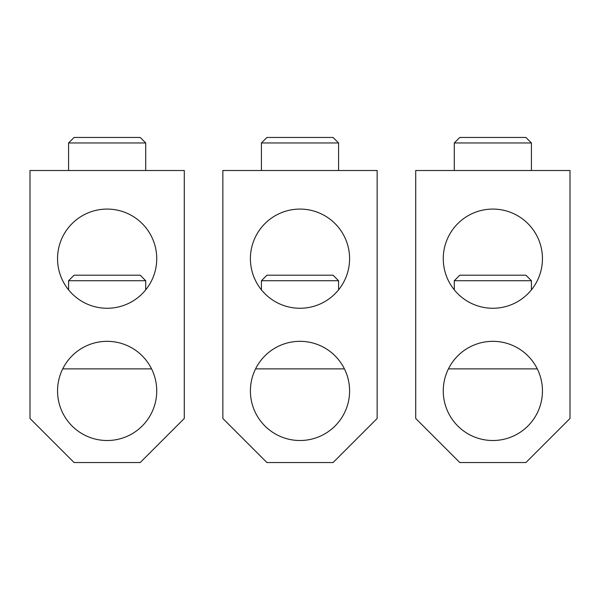 <?xml version="1.0" encoding="UTF-8"?>
<svg xmlns="http://www.w3.org/2000/svg" width="600" height="600" viewBox="0 0 600 600"><rect width="100%" height="100%" fill="white"/><g stroke="black" fill="none" stroke-linecap="round" stroke-linejoin="round"><path stroke-width="0.9" d="M222.855 170.512L377.145 170.512L377.145 418.47L333.06 462.548L266.94 462.548L222.855 418.47L222.855 170.512M255.577 368.88L344.423 368.88M349.59 258.675A49.59 49.59 0 0 1 300 308.265A49.59 49.59 0 0 1 250.41 258.675A49.59 49.59 0 0 1 300 209.085A49.59 49.59 0 0 1 349.59 258.675M349.59 390.915A49.59 49.59 0 0 1 300 440.513A49.59 49.59 0 0 1 250.41 390.915A49.59 49.59 0 0 1 300 341.325A49.59 49.59 0 0 1 349.59 390.915M261.428 170.512L261.428 142.958L266.94 137.453L333.06 137.453L338.572 142.958L338.572 170.512M261.428 142.958L338.572 142.958M261.428 289.845L261.428 280.718L338.572 280.718L338.572 289.845M261.428 280.718L266.94 275.205L333.06 275.205L338.572 280.718M30 170.512L184.282 170.512L184.282 418.47L140.205 462.548L74.085 462.548L30 418.47L30 170.512M62.715 368.88L151.567 368.88M156.735 258.675A49.59 49.59 0 0 1 107.145 308.265A49.59 49.59 0 0 1 57.547 258.675A49.59 49.59 0 0 1 107.145 209.085A49.59 49.59 0 0 1 156.735 258.675M156.735 390.915A49.59 49.59 0 0 1 107.145 440.513A49.59 49.59 0 0 1 57.547 390.915A49.59 49.59 0 0 1 107.145 341.325A49.59 49.59 0 0 1 156.735 390.915M68.573 170.512L68.573 142.958L74.085 137.453L140.205 137.453L145.718 142.958L145.718 170.512M68.573 142.958L145.718 142.958M68.573 289.845L68.573 280.718L145.718 280.718L145.718 289.845M68.573 280.718L74.085 275.205L140.205 275.205L145.718 280.718M415.717 170.512L570 170.512L570 418.47L525.915 462.548L459.795 462.548L415.717 418.47L415.717 170.512M448.433 368.88L537.285 368.88M542.452 258.675A49.59 49.59 0 0 1 492.855 308.265A49.59 49.59 0 0 1 443.265 258.675A49.59 49.59 0 0 1 492.855 209.085A49.59 49.59 0 0 1 542.452 258.675M542.452 390.915A49.59 49.59 0 0 1 492.855 440.513A49.59 49.59 0 0 1 443.265 390.915A49.59 49.59 0 0 1 492.855 341.325A49.59 49.59 0 0 1 542.452 390.915M454.283 170.512L454.283 142.958L459.795 137.453L525.915 137.453L531.428 142.958L531.428 170.512M454.283 142.958L531.428 142.958M454.283 289.845L454.283 280.718L531.428 280.718L531.428 289.845M454.283 280.718L459.795 275.205L525.915 275.205L531.428 280.718"/></g></svg>
